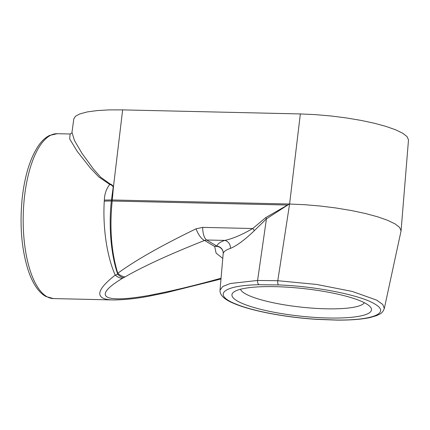 <?xml version="1.0" encoding="UTF-8"?>
<svg xmlns="http://www.w3.org/2000/svg" width="430" height="430" viewBox="0 0 430 430"><rect width="100%" height="100%" fill="white"/><g stroke="black" fill="none" stroke-linecap="round" stroke-linejoin="round"><path stroke-width="0.64" d="M289.229 204.083L265.767 217.585L252.749 228.518C242.042 234.753 232.711 238.714 224.756 240.413C220.069 241.999 217.462 243.901 216.946 246.121A7.02 6.88 -167.5 0 1 223.186 253.598C223.665 251.572 226.056 249.846 230.373 248.422C236.543 245.96 244.546 240.031 254.388 230.641L266.444 218.816L289.229 204.083A7.02 2.462 81.2 0 0 289.229 204.013L112.305 199.977L113.429 187.018C112.757 185.411 111.623 184.373 110.016 183.911L100.77 177.278L93.536 169.151L82.066 153.478L74.471 140.54L71.971 132.381C72.052 132.924 71.444 133.461 70.144 133.993L69.671 138.922L77.212 151.355L90.343 168.012L98.835 176.972L109.774 184.454C111.327 184.819 112.477 185.696 113.219 187.082L111.327 201.009C108.532 226.707 111.031 254.969 117.734 274.249L115.219 275.119C100.744 286.45 96.454 294.002 102.351 297.78C104.603 299.108 108.226 299.828 113.23 299.946L113.305 299.952C124.834 299.834 137.089 298.517 150.059 295.99A14.034 2.112 79.8 0 1 149.989 296.001M221.047 278.221C195.505 285.343 173.285 290.718 154.381 294.34L150.597 295.136C103.098 303.811 91.536 296.937 122.378 278.361L125.06 276.909C143.281 266.374 169.78 254.227 204.551 240.456L206.653 239.999L216.946 246.121A7.02 6.316 -59.3 0 0 214.688 246.481A7.02 6.595 -170.7 0 1 223.186 253.598L220.02 290.18C219.719 295.222 224.541 299.731 234.484 303.688C251.636 310.976 285.391 317.362 316.507 319.345A3.51 0.72 -86.2 0 1 316.367 319.264C285.875 317.335 252.566 311.035 235.882 304.042C211.969 294.625 223.127 285.337 259.091 284.724L278.468 284.923C316.125 286.278 360.99 295.2 374.944 304.107C390.601 313.056 372.81 320.463 336.668 320.027A3.51 1.58 90.4 0 0 337.012 320.113A3.51 1.58 90.4 0 0 337.367 320.027A3.51 1.58 90.4 0 1 337.012 320.113A3.51 1.58 90.4 0 1 336.668 320.027L316.367 319.264M123.544 277.726A14.034 7.804 -116.2 0 1 117.734 274.249L117.772 273.286C111.327 252.2 109.467 228.12 112.192 201.052L112.311 199.977L111.44 199.961L104.345 200.084L104.264 201.154C102.684 227.352 106.764 255.941 115.219 275.119A14.034 9.546 -121.3 0 0 122.378 278.361M125.06 276.909A14.034 9.245 -120.3 0 1 117.772 273.286C135.256 260.456 161.347 245.632 196.058 228.825L202.664 227.373L252.749 228.518A7.02 2.327 -136.6 0 1 254.388 230.641M152.252 294.792L152.478 295.485M150.597 295.136A14.034 2.112 79.8 0 1 150.059 295.996L153.983 295.163A14.034 1.698 79.2 0 1 153.924 295.173M154.381 294.34A14.034 1.698 79.2 0 1 153.983 295.173L166.168 292.701L220.977 279.005M202.664 227.373A14.034 5.466 -88.7 0 0 206.653 239.999L224.756 240.413A7.02 6.321 -108.5 0 1 230.373 248.422M316.523 319.345A3.51 0.72 -86.2 0 1 316.502 319.345L337.012 320.113C350.848 320.194 361.952 319.318 370.321 317.485L376.551 315.642L379.873 314.034C381.69 313.276 383.173 311.433 384.312 308.509L382.781 304.472L376.653 300.113L352.261 291.443L316.625 284.45L277.785 280.709L257.581 280.462L230.351 283.504L222.815 286.461L220.02 290.159M265.767 217.585A7.02 2.032 -125.6 0 1 266.444 218.816L257.581 280.462A3.51 1.924 88.6 0 0 259.091 284.724M222.745 258.387L216.123 253.152L214.688 246.481L204.551 240.456A14.034 5.585 -111.5 0 1 196.058 228.825M111.332 200.971A3.451 0.677 -173.6 0 0 112.192 201.02L287.229 205.019A7.02 1.225 -127.9 0 1 287.283 205.105M237.102 300.855A70.181 13.867 6.2 0 1 233.651 292.158A70.181 13.867 6.2 0 1 295.974 287.831A70.181 13.867 6.2 0 1 366.344 303.811A70.181 13.867 6.2 0 1 370.391 307.009A70.181 13.867 6.2 0 1 321.226 317.759A70.181 13.867 6.2 0 1 237.102 300.855M109.774 184.459C106.36 188.695 104.549 193.903 104.345 200.084M240.477 289.256A62.576 12.368 -173.8 0 0 244.923 293.523A62.576 12.368 -173.8 0 0 310.981 308.041A62.576 12.368 -173.8 0 0 364.35 302.715M113.219 187.082A3.451 1.166 168 0 0 113.429 187.018L122.636 109.886L300.344 113.945L315.48 114.633L330.992 115.982L345.682 117.831L360.969 120.384L374.369 123.254L386.059 126.436L395.616 129.801L402.695 133.23L407.049 136.6L408.5 139.857L401.066 230.894L399.647 227.459L395.095 223.906L387.591 220.289L377.449 216.747L365.527 213.533L351.589 210.566L335.76 207.948L320.022 206.002L304.832 204.712L289.589 204.024L277.785 280.709A3.51 1.107 92.4 0 0 278.468 284.923M109.774 184.454A3.451 1.661 109.2 0 0 110.016 183.911M384.312 308.504L401.066 230.894M71.971 132.381L73.804 118.9L75.379 116.326L79.7 113.955L87.285 111.924L97.121 110.585L109.053 109.897L122.636 109.886M112.192 201.052A3.451 0.677 6.3 0 1 111.327 201.009A28.074 5.794 2 0 0 104.264 201.154M53.46 298.581A82.463 32.121 -88.7 0 1 46.612 296.506A82.463 32.121 -88.7 0 1 24.381 197.736A82.463 32.121 -88.7 0 1 57.222 133.698L49.536 135.45C45.645 137.396 42.113 140.588 38.936 145.023C30.406 157.364 24.832 175.069 22.209 198.139C19.57 224.809 21.495 248.637 27.982 269.637C30.143 276.248 32.712 281.849 35.706 286.434C38.673 291.013 42.059 294.362 45.859 296.485L53.46 298.581L113.23 299.946M289.589 204.024L300.344 113.945M57.222 133.698L70.144 133.993"/></g></svg>
